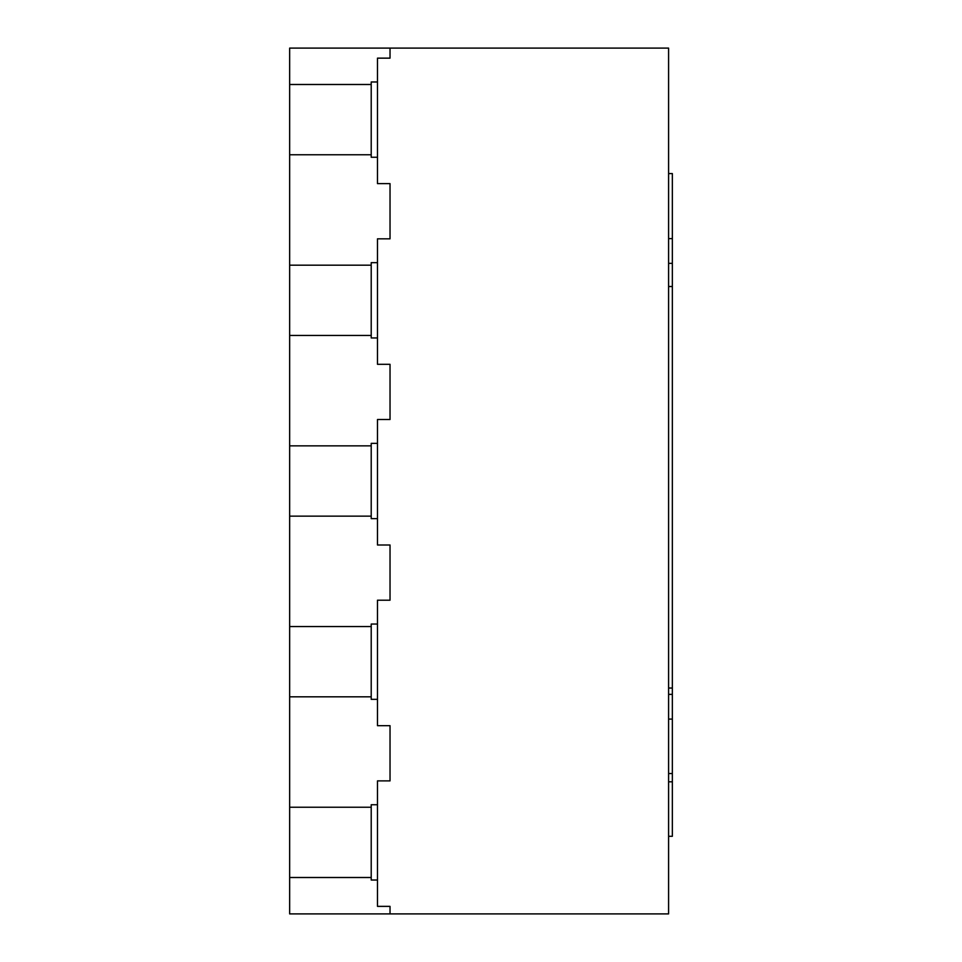 <?xml version="1.0" encoding="UTF-8"?>
<svg xmlns="http://www.w3.org/2000/svg" width="962" height="962" viewBox="0 0 962 962"><rect width="100%" height="100%" fill="white"/><g stroke="black" fill="none" stroke-linecap="round" stroke-linejoin="round"><path stroke-width="1.44" d="M668.59 48.1L668.59 913.9L289.646 913.9L289.646 48.1L668.59 48.1M668.59 173.581L672.354 173.581L672.354 694.372L668.59 694.372M668.59 238.636L672.354 238.636M668.59 263.347L672.354 263.347M668.59 286.508L672.354 286.508M668.59 688.034L672.354 688.034M668.59 719.083L672.354 719.083L672.354 694.372M668.59 773.556L672.354 773.556L672.354 719.083M668.59 781.817L672.354 781.817L672.354 773.556M668.59 836.291L672.354 836.291L672.354 781.817M289.646 877.512L371.212 877.512L371.212 880.026L377.477 880.026L377.477 906.372L390.031 906.372L390.031 913.9M390.031 48.1L390.031 58.141L377.477 58.141L377.477 81.974L371.212 81.974L371.212 84.488L289.646 84.488M289.646 696.825L371.212 696.825L371.212 699.338L377.477 699.338L377.477 725.685L390.031 725.685L390.031 780.891L377.477 780.891L377.477 804.737L371.212 804.737L371.212 807.238L289.646 807.238M289.646 516.137L371.212 516.137L371.212 518.638L377.477 518.638L377.477 544.997L390.031 544.997L390.031 600.204L377.477 600.204L377.477 624.049L371.212 624.049L371.212 626.551L289.646 626.551M289.646 335.449L371.212 335.449L371.212 337.951L377.477 337.951L377.477 364.309L390.031 364.309L390.031 419.516L377.477 419.516L377.477 443.362L371.212 443.362L371.212 445.863L289.646 445.863M289.646 154.762L371.212 154.762L371.212 157.263L377.477 157.263L377.477 183.622L390.031 183.622L390.031 238.829L377.477 238.829L377.477 262.662L371.212 262.662L371.212 265.175L289.646 265.175M377.477 880.026L377.477 804.737M377.477 157.263L377.477 81.974M377.477 699.338L377.477 624.049M377.477 518.638L377.477 443.362M377.477 337.951L377.477 262.662M371.212 154.762L371.212 84.488M371.212 335.449L371.212 265.175M371.212 516.137L371.212 445.863M371.212 696.825L371.212 626.551M371.212 877.512L371.212 807.238"/></g></svg>
